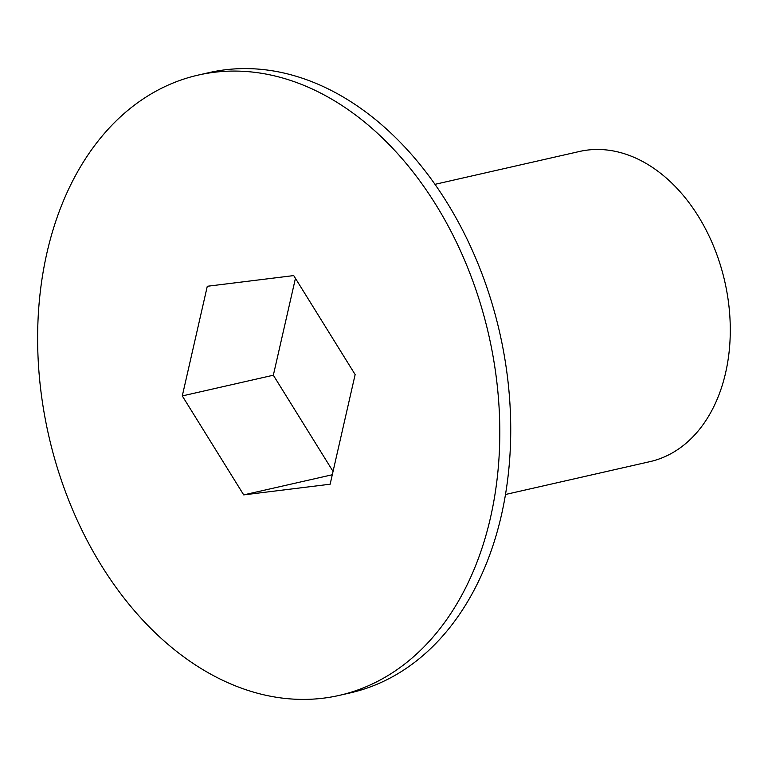 <?xml version="1.0" encoding="UTF-8"?>
<svg xmlns="http://www.w3.org/2000/svg" width="768" height="768" viewBox="0 0 768 768"><rect width="100%" height="100%" fill="white"/><g stroke="black" fill="none" stroke-linecap="round" stroke-linejoin="round"><path stroke-width="1.15" d="M198.182 75.091L209.107 72.605A318.067 225.696 77.2 0 1 225.024 69.821A318.067 225.696 77.2 0 1 502.099 343.834A318.067 225.696 77.2 0 1 350.17 692.909L339.245 695.395A318.067 225.696 77.2 0 1 323.328 698.179A318.067 225.696 77.2 0 1 46.262 424.166A318.067 225.696 77.2 0 1 198.182 75.091A318.067 225.696 77.2 0 1 214.099 72.307A318.067 225.696 77.2 0 1 491.174 346.32A318.067 225.696 77.2 0 1 339.245 695.395M505.498 494.486L650.006 461.626A159.034 112.848 -102.8 0 0 725.971 287.088A159.034 112.848 -102.8 0 0 587.434 150.086A159.034 112.848 -102.8 0 0 579.475 151.478L434.966 184.339M330.134 484.214L243.706 494.89L182.285 395.923L207.293 286.272L293.722 275.587L355.142 374.563L330.134 484.214M182.285 395.923L273.341 375.216L333.053 471.427M332.294 474.749L243.706 494.89M295.44 278.352L273.341 375.216"/></g></svg>
